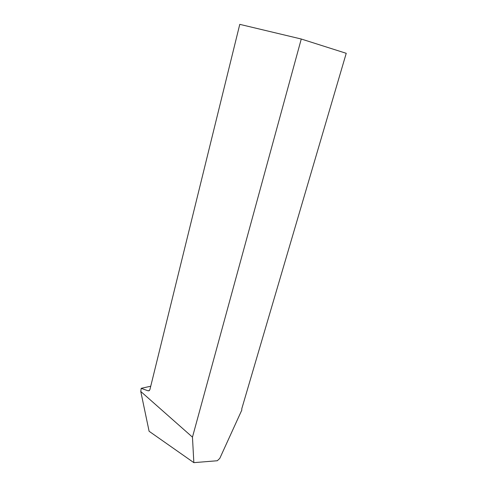 <?xml version="1.0" encoding="UTF-8"?>
<svg xmlns="http://www.w3.org/2000/svg" width="487" height="487" viewBox="0 0 487 487"><rect width="100%" height="100%" fill="white"/><g stroke="black" fill="none" stroke-linecap="round" stroke-linejoin="round"><path stroke-width="0.73" d="M193.844 462.65L192.462 437.143L301.264 39.021L346.233 53.308L241.796 408.696L241.802 410.109L219.777 458.401L217.293 460.745L193.844 462.65L149.101 431.269L140.767 391.481L141.2 388.328L150.739 386.221M301.264 39.021L239.774 24.35L149.929 389.521L149.156 390.72L148.078 390.817L141.2 388.328M192.462 437.143L140.767 391.481M148.078 390.817L149.472 390.446"/></g></svg>

